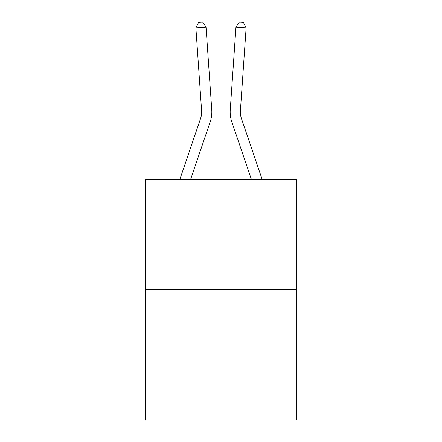 <?xml version="1.0" encoding="UTF-8"?>
<svg xmlns="http://www.w3.org/2000/svg" width="442" height="442" viewBox="0 0 442 442"><rect width="100%" height="100%" fill="white"/><g stroke="black" fill="none" stroke-linecap="round" stroke-linejoin="round"><path stroke-width="0.66" d="M296.427 289.433L296.427 179.347L145.573 179.347L145.573 419.9L296.427 419.9L296.427 289.433L145.573 289.433M211.757 109.892L206.049 27.177L211.757 109.892A30.581 30.581 0 0 1 210.193 121.848L190.618 179.347M262.15 179.347L241.454 118.566A20.387 20.387 0 0 1 240.415 110.594L246.117 27.879L235.951 27.177L230.243 109.892A30.581 30.581 0 0 0 231.807 121.848L251.382 179.347M246.117 27.879L243.431 22.382L239.365 22.1L235.951 27.177L230.243 109.892M179.85 179.347L200.546 118.566A20.387 20.387 0 0 0 201.585 110.594L195.883 27.879L198.568 22.382L202.635 22.1L206.049 27.177L195.883 27.879M241.454 118.566A20.387 20.387 0 0 1 240.415 110.594A20.387 20.387 0 0 0 241.454 118.566A20.387 20.387 0 0 1 240.415 110.594A20.387 20.387 0 0 0 241.454 118.566A20.387 20.387 0 0 1 240.415 110.594A20.387 20.387 0 0 0 241.454 118.566A20.387 20.387 0 0 1 240.415 110.594A20.387 20.387 0 0 0 241.454 118.566A20.387 20.387 0 0 1 240.415 110.594A20.387 20.387 0 0 0 241.454 118.566A20.387 20.387 0 0 1 240.415 110.594A20.387 20.387 0 0 0 241.454 118.566A20.387 20.387 0 0 1 240.415 110.594A20.387 20.387 0 0 0 241.454 118.566A20.387 20.387 0 0 1 240.415 110.594A20.387 20.387 0 0 0 241.454 118.566A20.387 20.387 0 0 1 240.415 110.594A20.387 20.387 0 0 0 241.454 118.566A20.387 20.387 0 0 1 240.415 110.594A20.387 20.387 0 0 0 241.454 118.566A20.387 20.387 0 0 1 240.415 110.594A20.387 20.387 0 0 0 241.454 118.566M200.546 118.566A20.387 20.387 0 0 0 201.585 110.594A20.387 20.387 0 0 1 200.546 118.566A20.387 20.387 0 0 0 201.585 110.594A20.387 20.387 0 0 1 200.546 118.566A20.387 20.387 0 0 0 201.585 110.594A20.387 20.387 0 0 1 200.546 118.566A20.387 20.387 0 0 0 201.585 110.594A20.387 20.387 0 0 1 200.546 118.566A20.387 20.387 0 0 0 201.585 110.594A20.387 20.387 0 0 1 200.546 118.566A20.387 20.387 0 0 0 201.585 110.594A20.387 20.387 0 0 1 200.546 118.566A20.387 20.387 0 0 0 201.585 110.594A20.387 20.387 0 0 1 200.546 118.566A20.387 20.387 0 0 0 201.585 110.594A20.387 20.387 0 0 1 200.546 118.566A20.387 20.387 0 0 0 201.585 110.594A20.387 20.387 0 0 1 200.546 118.566A20.387 20.387 0 0 0 201.585 110.594A20.387 20.387 0 0 1 200.546 118.566A20.387 20.387 0 0 0 201.585 110.594"/></g></svg>
